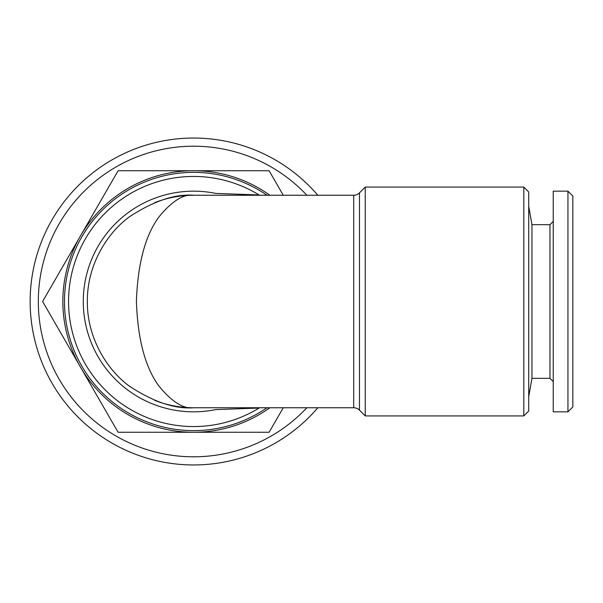 <?xml version="1.0" encoding="UTF-8"?>
<svg xmlns="http://www.w3.org/2000/svg" width="603" height="603" viewBox="0 0 603 603"><rect width="100%" height="100%" fill="white"/><g stroke="black" fill="none" stroke-linecap="round" stroke-linejoin="round"><path stroke-width="0.9" d="M359.471 410.146L365.252 415.927L365.252 187.073L359.471 192.854L359.471 410.146A8.171 8.171 0 0 0 353.69 407.749L353.69 195.251A8.171 8.171 0 0 0 359.471 192.854M154.504 400.294C167.219 405.254 180.252 407.741 193.616 407.749A106.249 106.249 0 0 1 192.945 407.749A106.249 106.249 0 0 0 193.616 407.749C175.149 409.173 153.893 402.088 129.864 386.5C107.048 370.197 86.938 337.567 87.36 301.5C86.938 265.433 107.048 232.803 129.864 216.5C153.893 200.912 175.149 193.827 193.616 195.251C183.666 193.827 172.224 200.912 159.29 216.5C145.398 234.951 137.77 263.285 136.399 301.5C137.77 339.715 145.398 368.049 159.29 386.5C172.224 402.088 183.666 409.173 193.616 407.749L353.69 407.749M154.504 202.706C167.219 197.746 180.252 195.259 193.616 195.251A106.249 106.249 0 0 0 192.945 195.251A106.249 106.249 0 0 1 193.616 195.251L353.69 195.251M259.086 408.043L215.731 409.595A110.341 110.341 0 0 1 83.274 301.5A110.341 110.341 0 0 1 215.731 193.405L259.086 194.957A125.047 125.047 0 0 0 68.561 301.5A125.047 125.047 0 0 0 259.086 408.043A8.171 2.088 85.7 0 1 259.102 407.749M193.616 430.64A129.14 129.14 0 0 0 267.008 407.749A129.14 129.14 0 0 1 64.476 301.5A129.14 129.14 0 0 1 267.008 195.251A129.14 129.14 0 0 0 193.616 172.36M523.811 187.073L528.718 191.98L528.718 411.02L523.811 415.927L523.811 187.073L365.252 187.073M523.811 415.927L365.252 415.927M317.834 407.749A163.466 163.466 0 0 1 30.15 301.5A163.466 163.466 0 0 1 317.834 195.251M306.867 407.749A155.288 155.288 0 0 1 38.321 301.5A155.288 155.288 0 0 1 306.867 195.251M553.237 381.601L549.966 378.33L531.959 378.33L528.718 396.721M549.966 378.33L549.966 224.67L531.959 224.67L528.718 206.279M549.966 224.67L553.237 221.399M567.943 411.841L553.237 411.841L553.237 191.159L567.943 191.159L572.85 196.065L572.85 406.935L567.943 411.841L567.943 191.159M531.959 378.33L531.959 224.67M283.274 195.251L269.111 170.732L118.113 170.732L42.609 301.5L118.113 432.268L269.111 432.268L283.274 407.749M269.85 407.749A130.768 130.768 0 0 1 80.365 236.112A130.768 130.768 0 0 1 269.85 195.251"/></g></svg>

